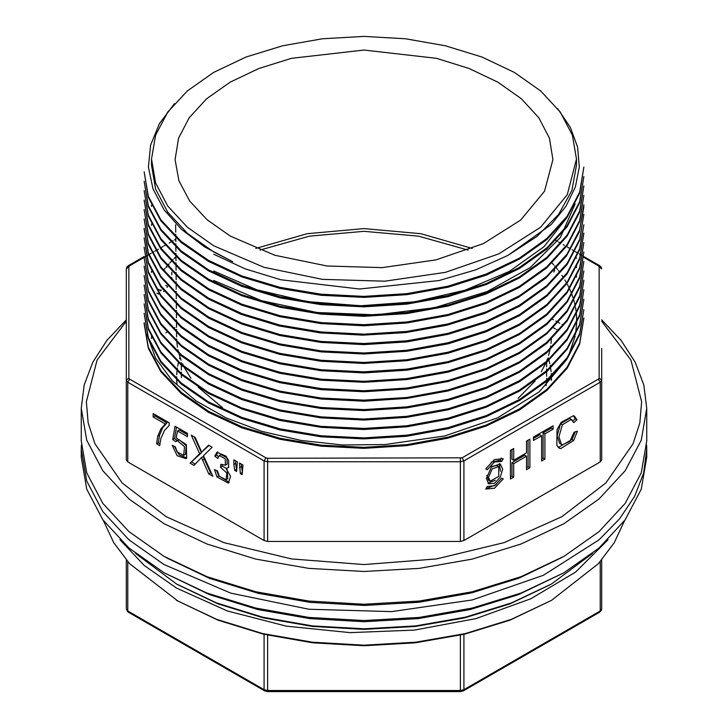 <?xml version="1.0" encoding="UTF-8"?>
<svg xmlns="http://www.w3.org/2000/svg" width="728" height="728" viewBox="0 0 728 728"><rect width="100%" height="100%" fill="white"/><g stroke="black" fill="none" stroke-linecap="round" stroke-linejoin="round"><path stroke-width="1.09" d="M177.368 584.475L217.272 603.539L262.89 617.717L312.449 626.453L364 629.402L415.551 626.453L465.11 617.717L510.728 603.539L550.632 584.475M213.759 245.809L187.333 227.218L167.704 206.015L155.61 183.001L151.524 159.068L155.61 135.135L167.704 112.13L187.333 90.918L213.759 72.327L245.955 57.075L282.691 45.737L322.55 38.757L364 36.4L405.451 38.757L445.309 45.737L482.045 57.075L514.241 72.327L540.667 90.918L560.296 112.13L572.39 135.135L576.476 159.068L567.321 194.676L540.667 227.218L498.789 253.89L445.309 272.399L384.83 281.144L322.55 279.379L263.845 267.258L213.759 245.809M151.524 159.068L151.524 165.201L155.61 189.125L167.704 212.139L187.333 233.351L213.759 251.943L232.769 261.671L204.613 246.874L181.527 229.438L164.1 209.892L152.953 188.852L148.412 167.067L150.578 145.109L159.341 123.787L174.474 103.622M213.759 254.236L245.063 268.841L280.608 279.743L359.514 288.989L439.093 280.526L475.548 269.888L507.871 255.464L536.9 236.491L558.567 214.487L571.944 190.381L576.476 165.201L576.476 159.068M566.739 217.845L544.016 246.71L509.464 271.353L465.301 290.154L414.614 301.838L360.688 305.742L306.816 301.61L256.738 289.744L213.777 270.971M575.147 203.94L560.396 237.537L530.239 267.531L487.132 291.537L434.334 307.744L376.076 314.887L316.962 312.458L261.461 300.691L213.768 280.416M557.748 108.718L570.315 127.345L577.586 146.956L579.315 166.985L575.429 186.932L566.056 206.242L551.378 224.424L507.871 255.464M144.126 322.75L148.376 347.274L160.906 370.761L181.227 392.419L208.581 411.365L241.869 426.836L279.962 438.283L321.094 445.19L364.009 447.338L406.925 444.599L448.193 437.073L486.24 425.025L519.474 408.972L546.874 389.389L567.139 367.158L579.661 343.052L583.847 318.036L579.652 344.107L567.176 368.177L546.819 390.472L519.41 410.055L486.113 426.108L448.011 438.147L406.779 445.645L363.945 448.366L321.002 446.209L279.789 439.257L241.796 427.827L208.572 412.366L181.208 393.439L160.87 371.771L148.376 348.312L144.162 323.778M144.126 313.322L148.33 337.719L160.843 361.279L181.154 382.937L208.436 401.847L241.86 417.399L280.053 428.874L321.194 435.772L364.127 437.91L407.052 435.153L448.211 427.636L486.304 415.57L519.492 399.536L546.892 379.952L567.148 357.712L579.661 333.633L583.874 309.627L579.661 334.662L567.176 358.749L546.874 380.99L519.419 400.609L486.14 416.662L447.993 428.719L406.779 436.209L363.9 438.929L321.03 436.773L279.843 429.857L241.796 418.4L208.536 402.921L181.181 383.974L160.87 362.335L148.357 338.829L144.126 313.322M144.126 303.885L148.348 328.328L160.861 351.87L181.172 373.519L208.408 392.401L241.787 407.935L279.689 419.355L320.948 426.308L363.818 428.455L406.652 425.762L448.002 418.254L485.904 406.288L519.401 390.117L546.81 370.579L567.103 348.339L579.625 324.279L583.874 299.172L579.625 325.27L567.13 349.358L546.792 371.635L519.464 391.136L486.158 407.216L448.111 419.255L406.888 426.763L363.927 429.502L321.112 427.354L279.834 420.42L241.842 408.981L208.526 393.484L181.172 374.529L160.897 352.925L148.376 329.402L144.126 303.885M144.126 294.458L148.366 318.955L160.843 342.406L181.19 364.1L208.454 382.992L241.814 398.507L279.834 409.946L320.957 416.871L363.845 419.028L406.679 416.325L448.166 408.754L486.24 396.724L519.537 380.626L546.81 361.143L567.112 338.902L579.634 314.833L583.874 289.735L579.652 315.825L567.112 339.967L546.846 362.144L519.446 381.718L486.195 397.77L448.148 409.809L406.888 417.317L364.064 420.065L321.066 417.918L279.934 411.002L241.851 399.554L208.581 384.093L181.245 365.174L160.852 343.452L148.376 320.001L144.126 294.458M144.126 285.021L148.376 309.564L160.888 333.033L181.227 354.7L208.563 373.619L241.914 389.107L279.962 400.546L321.103 407.452L364.018 409.591L406.916 406.861L448.166 399.344L486.177 387.314L519.446 371.262L546.874 351.67L567.158 329.447L579.652 305.341L583.865 280.307L579.652 306.388L567.112 330.539L546.828 352.725L519.41 372.308L486.204 388.333L448.102 400.391L406.861 407.88L364.027 410.628L321.175 408.481L279.934 401.574L241.823 390.108L208.59 374.665L181.199 355.701L160.87 334.043L148.376 310.574L144.126 285.021M144.144 275.584L148.348 300L160.852 323.541L181.19 345.227L208.481 364.146L241.796 379.643L279.789 391.082L321.148 398.034L364.018 400.163L406.888 397.442L448.184 389.908L486.177 377.868L519.519 361.78L546.783 342.287L567.13 320.029L579.661 295.887L583.874 270.871L579.634 297.006L567.139 321.066L546.819 343.307L519.437 362.853L486.222 378.897L448.13 390.945L406.916 398.444L364.055 401.192L321.248 399.053L279.998 392.155L241.905 380.708L208.681 365.283L181.236 346.264L160.833 324.551L148.376 301.064L144.126 275.584M144.135 266.157L148.357 290.645L160.852 314.123L181.217 335.826L208.49 354.718L241.842 370.234L279.87 381.663L321.121 388.597L364.082 390.736L406.879 388.006L448.23 380.462L486.186 368.423L519.519 352.352L546.792 332.842L567.139 310.592L579.67 286.423L583.874 261.434L579.625 287.514L567.121 311.639L546.846 333.824L519.501 353.38L486.14 369.487L448.202 381.499L406.87 389.034L364.082 391.764L321.039 389.616L279.834 382.682L241.869 371.262L208.499 355.746L181.217 336.855L160.852 315.151L148.385 291.655L144.126 266.157M583.874 252.006L579.625 278.105L567.103 302.229L546.828 324.415L519.474 343.962L486.158 360.041L448.157 372.072L406.888 379.588L364.064 382.327L321.084 380.189L279.87 373.264L241.833 361.816L208.536 346.328L181.208 327.409L160.87 305.733L148.376 282.227L144.126 257.748L148.376 281.245L160.852 304.695L181.236 326.399L208.517 345.3L241.887 360.815L279.934 372.245L321.103 379.161L364.109 381.299L406.87 378.569L448.221 371.034L486.186 358.995L519.492 342.934L546.883 323.359L567.13 301.174L579.67 276.995L583.874 251.997M144.126 247.283L148.33 271.68L160.861 295.268L181.208 316.926L208.49 335.845L241.814 351.333L279.77 362.772L321.13 369.724L363.9 371.871L406.879 369.142L448.102 361.625L486.131 349.604L519.501 333.497L546.774 314.014L567.148 291.719L579.634 267.667L583.865 242.57L579.643 268.678L567.121 292.774L546.81 315.006L519.437 334.543L486.168 350.614L448.102 362.653L406.916 370.161L364.018 372.9L321.121 370.752L279.907 363.836L241.805 352.37L208.563 336.909L181.19 317.954L160.888 296.323L148.366 272.8L144.126 247.283M144.126 237.856L148.339 262.271L160.861 285.831L181.208 307.498L208.481 326.408L241.814 341.905L279.798 353.344L321.112 360.296L363.954 362.435L406.861 359.705L448.175 352.179L486.186 340.149L519.519 324.051L546.801 304.559L567.148 282.291L579.643 258.194L583.865 233.133L579.634 259.268L567.148 283.31L546.81 305.578L519.401 325.125L485.913 341.277L448.002 353.244L406.661 360.76L363.873 363.463L320.948 361.297L279.716 354.336L241.796 342.934L208.508 327.427L181.172 308.508L160.833 286.823L148.348 263.345L144.126 237.856M144.126 228.419L148.357 252.88L160.879 276.403L181.217 298.071L208.49 316.971L241.833 332.478L279.861 343.925L321.103 350.86L364.027 352.998L406.852 350.277L448.211 342.733L486.158 330.721L519.51 314.623L546.828 295.095L567.148 272.827L579.652 248.703L583.874 224.725L579.67 249.722L567.13 273.901L546.874 296.087L519.565 315.624L486.168 331.75L448.221 343.762L406.87 351.296L364.109 354.026L321.103 351.888L279.861 344.936L241.878 333.533L208.59 318.045L181.227 299.126L160.852 277.414L148.366 253.963L144.126 229.011M144.135 218.982L148.33 243.407L160.843 266.958L181.145 288.597L208.517 307.571L241.842 323.059L279.798 334.48L321.112 341.423L363.973 343.561L406.897 340.831L448.039 333.333L486.095 321.312L519.474 305.205L546.774 285.722L567.139 263.436L579.634 239.385L583.874 214.269L579.643 240.358L567.094 264.519L546.837 286.696L519.419 306.27L486.177 322.313L448.12 334.352L406.834 341.869L364.046 344.599L321.048 342.442L279.834 335.499L241.833 324.078L208.581 308.608L181.217 289.68L160.852 267.986L148.376 244.544L144.126 218.982M583.838 207.162L579.215 232.132L566.348 256.12L545.818 278.142L518.236 297.515L484.921 313.368L446.783 325.243L405.632 332.578L362.908 335.171L320.12 332.905L279.161 325.926L241.259 314.432L208.19 298.953L180.981 280.043L160.77 258.431L148.339 235.026L144.135 209.555L148.33 233.961L160.861 257.539L181.172 279.188L208.49 298.116L241.869 313.632L279.779 325.043L321.13 331.995L363.982 334.125L406.888 331.404L448.166 323.878L486.113 311.875L519.51 295.75L546.783 276.276L567.121 254.026L579.652 229.893L583.874 204.832M144.126 200.118L148.33 224.533L160.852 248.102L181.154 269.742L208.408 288.634L241.851 304.195L279.889 315.643L321.166 322.568L364.118 324.706L407.007 321.958L448.13 314.451L486.231 302.393L519.428 286.368L546.819 266.803L567.094 244.581L579.634 220.511L583.874 195.404L579.625 221.503L567.121 245.609L546.801 267.849L519.446 287.378L486.186 303.44L448.102 315.488L406.888 322.995L363.954 325.735L321.094 323.578L279.88 316.662L241.833 305.214L208.554 289.726L181.19 270.771L160.879 249.14L148.348 225.616L144.126 200.118M144.126 190.681L148.357 215.169L160.824 238.62L181.19 260.333L208.472 279.234L241.823 294.749L279.852 306.179L321.048 313.122L364.064 315.269L406.834 312.539L448.175 305.005L486.149 292.993L519.474 276.913L546.874 257.33L567.13 235.144L579.67 210.974L583.874 185.968L579.634 212.103L567.13 236.163L546.801 258.422L519.446 277.95L486.14 294.03L448.048 306.069L406.888 313.559L363.936 316.298L321.084 314.141L279.825 307.207L241.796 295.75L208.554 280.298L181.199 261.352L160.861 239.685L148.339 216.161L144.126 190.681M144.135 181.254L148.366 205.733L160.906 229.265L181.181 250.887L208.581 269.87L241.842 285.321L279.889 296.769L321.103 303.694L363.964 305.842L406.988 303.094L448.13 295.586L486.213 283.538L519.474 267.476L546.837 247.92L567.148 225.662L579.634 201.611L583.856 176.531L579.643 202.639L567.103 226.772L546.828 248.958L519.419 268.541L486.195 284.566L448.102 296.615L406.834 304.122L364.036 306.861L321.148 304.704L279.934 297.807L241.833 286.35L208.59 270.898L181.208 251.943L160.879 230.285L148.357 206.761L144.126 181.254M144.135 171.817L148.366 196.305L160.897 219.829L181.145 241.414L208.49 260.369L241.778 275.866L279.779 287.314L321.002 294.239L363.827 296.405L406.797 293.684L447.993 286.195L486.149 274.128L519.483 258.04L546.846 238.484L567.13 216.28L579.661 192.137L583.874 167.103L579.661 193.166L567.112 217.326L546.865 239.494L519.455 259.077L486.122 275.139L448.166 287.169L406.952 294.667L364.082 297.424L321.075 295.277L279.952 288.379L241.86 276.922L208.563 261.443L181.172 242.479L160.861 220.83L148.376 197.379L144.126 171.817M127.791 561.643L127.791 611.01L128.31 612.148L127.646 611.693L126.326 608.963L126.326 559.959M601.674 559.959L601.674 608.963L601.674 559.959M551.524 600.3L509.946 620.183L464.528 634.197L415.251 642.833L364 645.745L312.749 642.833L263.472 634.206L218.054 620.183L176.476 600.3L216.662 619.346L262.517 633.496L312.267 642.205L364 645.145L415.743 642.205L465.492 633.496L511.338 619.346L551.524 600.3L598.37 563.681L614.214 542.77L624.497 520.729M103.503 520.729L113.786 542.77L129.63 563.681L178.251 601.328M608.035 539.721L575.684 572.008L530.776 598.826L475.957 618.582L414.496 630.093L350.041 632.678L286.413 626.189L227.391 611.02L176.476 588.051L144.199 565.447L119.965 539.721M230.439 236.181L274.856 255.219L326.927 266.002L382.173 267.622L435.863 259.923L483.383 243.58L520.675 219.993L544.517 191.173L552.889 159.605L549.413 138.247L538.775 117.709L521.375 98.762L497.888 82.146L469.232 68.505L436.5 58.367L364 50.014L291.5 58.367L258.768 68.505L230.112 82.146L206.625 98.762L189.225 117.709L178.588 138.247L175.111 159.605L178.879 180.735L189.662 201.046L207.071 219.765L230.439 236.181M176.977 384.393L176.658 379.961M176.622 378.915L176.622 376.704M176.686 374.656L176.986 370.825M177.095 369.906L177.35 368.04M177.659 366.239L178.406 362.699M179.507 358.686L179.98 357.221M548.248 357.912L548.721 359.441M548.957 360.26L549.804 363.6M550.168 365.338L550.514 367.221M550.659 368.122L551.096 371.644M551.251 373.564L551.36 375.857M551.387 376.867L551.333 380.371M546.1 385.694L546.528 381.29M546.582 380.216L546.628 378.36M222.632 407.798L198.171 387.169M196.032 384.748L195.04 383.574M190.964 378.314L184.521 367.886M183.647 366.148L182.501 363.7M181.054 360.196L178.924 353.726M178.569 352.379L177.978 349.822M177.477 347.192L176.858 342.378M176.777 341.314L176.649 338.993M255.801 248.457L307.234 233.688L364 228.601L420.766 233.688L472.199 248.457M551.387 337.319L551.378 338.083M551.342 339.175L551.041 343.416M550.732 345.864L550.268 348.594M550.013 349.849L548.584 355.446M547.529 358.631L546.455 361.461M545.773 363.072L541.286 371.826M538.274 376.549L536.773 378.678M535.044 380.99L518.09 398.353M260.005 250.104L309.527 236.145L364 231.349L418.473 236.145L467.995 250.104M551.524 583.956L509.946 603.84L464.528 617.863L415.251 626.49L364 629.402L312.749 626.49L263.472 617.863L218.054 603.84L176.476 583.956L216.662 603.002L262.517 617.153L312.267 625.862L364 628.81L415.743 625.862L465.492 617.153L511.338 603.002L551.524 583.956L592.419 553.489M135.581 553.489L176.476 583.956M233.87 464.491L234.716 470.415L236.573 471.489L237.337 461.807L233.87 459.805L233.87 464.491L235.644 463.463L235.644 460.824M199.7 453.772L190.117 463.144L194.048 465.41L201.456 457.575L208.772 473.91L212.822 476.258L203.449 455.728L212.148 447.265L208.581 445.208L201.647 452.052L195.159 437.455L191.255 435.198L199.7 453.772L201.465 452.752L194.285 436.946M153.126 413.559L153.126 416.935L165.247 423.933L160.888 428.901L157.739 436.29L156.584 443.78L159.714 445.591L160.879 438.393L164.464 430.557L169.151 425.543L169.151 422.813L153.126 413.559M601.674 348.557L601.674 459.841L600.209 461.889L463.918 540.576L460.378 541.423L267.622 541.423L264.082 540.576L127.791 461.889L126.326 459.841L126.326 268.887L126.326 380.171L127.791 382.218L127.791 461.889M175.357 446.81L172.163 445.281L177.204 455.683L185.959 458.622L186.623 458.139L186.359 444.608L176.194 437.947L177.532 431.022L187.415 436.736L187.415 433.378L175.102 426.262L172.7 439.566L175.557 441.65L177.414 440.722L184.512 446.701L183.656 455.319L177.004 451.815L175.357 446.81M217.536 470.952L214.496 469.669L216.953 476.904L228.346 483.119L230.567 476.249L226.089 468.423L228.638 467.467L228.592 460.387L225.989 456.137L216.935 452.27L214.796 456.083L217.836 458.467L219.283 455.528L225.216 458.822L225.38 465.228L220.83 464.255L220.493 467.149L226.863 473.1L225.999 479.752L219.319 476.285L217.536 470.952M239.485 463.044L240.313 473.646L242.133 474.702L242.943 465.046L239.485 463.044M168.596 264.291L168.914 264.919M167.64 286.295L167.031 287.442M164.064 291.054L163.491 291.528M158.422 293.621L157.94 293.548M486.359 478.587L491.391 467.003L500.254 463.927L502.639 469.196L500.254 477.213L494.503 483.283L488.743 483.856L486.359 478.587M510.419 450.395L510.419 478.997L513.704 477.104L513.704 463.627L526.572 456.192L526.572 469.669L529.857 467.776L529.857 439.175L526.572 441.077L526.572 452.816L513.704 460.242L513.704 448.503L510.419 450.395M577.395 431.258L574.119 432.195L569.797 441.341L562.671 444.735L561.434 444.344L558.886 436.836L562.353 424.752L571.243 419.455L573.746 422.559L576.976 419.819L574.428 416.125L573.446 415.706L561.188 422.331L556.975 429.811L556.811 445.363L559.095 448.066L560.624 448.612L573.682 440.513L577.395 431.258M503.257 478.942L501.756 478.078L494.503 485.74L487.241 486.459L485.74 489.052L494.503 488.188L503.257 478.942L501.756 478.078M485.74 468.832L487.241 469.697L494.503 462.043L501.756 461.325L503.257 458.722L494.503 459.586L485.74 468.832M491.036 462.162L499.99 460.305L501.756 461.325L499.99 460.305L501.31 458.012M533.451 440.476L541.614 435.763L541.614 460.988L544.89 459.095L544.89 433.87L553.08 429.138L553.08 425.771L533.451 437.1L533.451 440.476M553.844 272.072L554.681 269.851M146.919 334.27L155.628 358.185L172.181 380.662L196.032 400.864L226.199 417.972L261.698 431.386L300.992 440.486L342.624 444.945L384.985 444.562L444.671 435.972L497.597 417.872L539.33 391.782L566.366 359.878M568.541 355.692L575.193 335.926M575.484 334.298L576.658 323.414M601.674 319.901L621.075 340.367L635.216 362.226L643.825 385.021L646.71 408.29L641.277 440.131L625.188 470.752L599.062 498.962L563.909 523.696L521.066 543.998L472.19 559.086L419.155 568.368L364 571.507L308.845 568.368L255.81 559.086L206.934 543.998L164.091 523.696L128.938 498.962L102.812 470.752L86.723 440.131L81.29 408.29L81.29 440.968L86.723 472.809L102.812 503.43L128.938 531.649L164.091 556.383L206.934 576.685L255.81 591.764L308.845 601.055L364 604.195L419.155 601.055L472.19 591.764L521.066 576.685L563.909 556.383L518.29 578.369L470.279 593.184L418.181 602.311L364 605.387L309.819 602.311L257.721 593.184L209.709 578.369L167.631 558.422L209.973 578.469L258.304 593.32L310.738 602.411L365.247 605.387L419.71 602.129L471.999 592.765L520.092 577.659L562.125 557.402M165.757 332.778L166.867 332.123M173.273 328.519L174.893 327.646L173.273 328.519M553.353 327.773L555.446 328.91L553.353 327.773M556.638 329.566L558.094 330.385M175.93 256.729L174.047 258.558M173.064 259.541L171.717 260.924M171.226 261.443L169.842 262.917M168.96 263.891L167.376 265.675M166.94 266.184L166.075 267.203M165.302 268.132L163.709 270.124M552.079 262.999L553.771 264.883M554.681 265.938L555.974 267.485M556.429 268.031L557.639 269.551M558.449 270.589L559.932 272.581M561.825 275.266L563.463 277.75M564.837 279.962L566.611 283.037M567.467 284.63L569.26 288.243M569.742 289.289L571.28 292.893M571.962 294.685L572.954 297.506M573.291 298.571L573.728 300M573.91 300.646L574.31 302.111M574.574 303.139L575.302 306.388M575.539 307.626L576.066 310.956M576.185 311.866L576.376 313.568M576.476 314.678L576.694 322.295M563.245 325.179L562.153 324.551M559.768 323.214L558.422 322.477M557.785 322.122L555.864 321.094M553.344 319.765L552.406 319.274M563.909 556.383L599.062 531.649L625.188 503.43L641.277 472.809L646.71 440.968L646.71 408.29M81.29 408.29L84.175 385.021L92.784 362.226L106.925 340.367L126.326 319.901M126.326 321.276L97.061 360.005L86.323 401.792L88.197 422.941L94.877 443.762L122.122 482.973L166.166 516.716L223.951 542.651L291.455 558.967L364 564.528L436.545 558.967L504.049 542.651L561.834 516.716L605.878 482.973L633.123 443.762L639.803 422.941L641.677 401.792L630.939 360.005L601.674 321.276M571.817 419.701L569.478 418.436L560.578 423.723L557.111 435.808L559.659 443.316L561.434 444.344M576.976 419.819L575.202 418.8L572.9 420.757M573.482 415.724L575.202 418.8M575.266 431.868L571.917 439.494L558.267 447.456M513.704 477.104L511.939 476.085L510.419 476.958M513.704 463.627L511.939 462.608L511.939 476.085M526.572 456.192L524.806 455.173L511.939 462.608M529.857 467.776L528.082 466.757L526.572 467.631M528.082 440.203L528.082 466.757M513.704 460.242L511.939 459.222L511.939 449.522M496.196 484.593L485.922 488.743M153.126 416.935L154.891 415.906L154.891 414.578M165.247 423.933L167.021 422.913L154.891 415.906M156.584 443.78L158.349 442.761L159.505 435.271L162.653 427.873L167.021 422.913M159.869 443.643L158.349 442.761M186.796 457.976L179.152 454.836L174.229 446.273M177.532 431.022L179.306 430.002L187.415 434.689M172.7 439.566L174.465 438.547L176.54 427.09M177.177 440.522L174.465 438.547M183.656 455.319L185.422 454.29L186.286 445.682L179.188 439.703L176.231 441.068M190.117 463.144L201.465 452.752M195.332 464.109L191.883 462.125M201.456 457.575L203.221 456.547L210.538 472.891L208.772 473.91M211.557 473.482L210.538 472.891M201.647 452.052L209.009 445.454M229.32 482.409L218.719 475.875L216.535 470.534M226.089 468.423L228.728 467.358M214.796 456.083L216.562 455.064L217.899 451.906M218.4 456.511L216.562 455.064M225.38 465.228L227.154 464.209L226.981 457.794L221.048 454.509L219.283 455.528M220.493 467.149L222.258 466.12L222.377 465.101M225.999 479.752L227.764 478.733L227.1 469.369M226.208 468.35L222.258 466.12M234.716 470.415L236.482 469.396L235.644 463.463M551.314 426.79L551.314 428.119L543.124 432.851L543.124 458.076L541.614 458.949M541.614 435.763L539.848 434.743L533.451 438.429M544.89 459.095L543.124 458.076M544.89 433.87L543.124 432.851M553.08 429.138L551.314 428.119M171.544 279.625L171.753 277.468M171.853 274.829L171.817 272.317M171.69 270.334L171.426 268.432M166.412 266.803L166.94 267.131M160.934 290.891L158.495 289.325L160.934 290.891M166.357 266.867L166.894 267.185M160.114 290.163L161.343 289.953M499.299 463.527L500.464 471.316M495.258 480.344L487.933 483.228M490.244 481.254L488.488 477.359L492.201 468.805L498.753 466.521L498.753 476.349L490.244 481.254L488.479 480.234L486.768 475.439M491.973 466.411L496.987 465.501L498.753 466.521M242.442 472.836L241.25 464.064M240.313 473.646L242.078 472.627M239.485 467.722L241.25 466.703M563.909 572.727L518.29 594.703L470.279 609.527L418.181 618.645L364 621.73L309.819 618.645L257.721 609.527L209.709 594.703L164.091 572.727L206.934 593.029L255.81 608.108L308.845 617.399L364 620.529L419.155 617.399L472.19 608.108L521.066 593.02L563.909 572.727L599.062 547.993L625.188 519.774L641.277 489.152L646.71 457.311L646.71 449.14L643.652 473.091L634.534 496.523L619.564 518.928L599.062 539.821L543.352 575.311L472.19 599.936L391.709 611.575L308.845 609.227L230.731 593.092L164.091 564.555L128.938 539.821L102.812 511.602L86.723 480.98L81.29 449.14L81.381 445.054M81.29 449.14L81.29 457.311L86.723 489.152L102.812 519.774L128.938 547.993L164.091 572.727M646.619 445.054L646.71 449.14M126.326 608.963L127.791 611.01L264.082 689.698L264.082 634.352M463.918 634.352L463.918 689.698L600.209 611.01L600.209 561.643M267.622 635.171L267.622 690.544L460.378 690.544L460.378 635.171M267.622 691.6L264.601 690.845L264.082 689.698L267.622 690.544L267.622 691.6L460.378 691.6L460.378 690.544L463.918 689.698L463.399 690.845L599.69 612.148L601.674 608.963L601.31 610.483L599.69 612.148M264.082 540.576L264.082 460.906L127.791 382.218L129.557 379.151L265.856 457.839L267.622 458.267L462.144 457.839L598.443 379.151L599.171 378.132L599.171 266.848L598.443 265.829L583.765 257.348M600.209 461.889L600.209 382.218L463.918 460.906L463.918 540.576M144.699 257.084L129.557 265.829L128.829 266.848L128.829 378.132L129.557 379.151M175.639 239.221L174.32 239.985M173.091 240.695L171.362 241.687M170.725 242.06L169.205 242.934M166.576 244.453L165.766 244.926M165.183 245.254L164.355 245.736M163.4 246.291L160.679 247.857M158.413 249.167L156.848 250.068M155.701 250.732L154.827 251.242M153.681 251.897L152.361 252.661M151.278 253.289L148.985 254.609M148.667 254.8L147.229 255.628M146.901 255.81L146.455 256.074M146.237 256.201L144.854 256.993M460.378 541.423L460.378 461.752L267.622 461.752L267.622 541.423M462.144 457.839L463.918 460.906L460.378 461.752L460.378 458.267M267.622 458.267L267.622 461.752L264.082 460.906L265.856 457.839M599.171 378.132L601.674 380.171L600.209 382.218L598.443 379.151M583.783 256.52L599.69 265.702L598.443 265.829M599.69 265.702L601.31 267.367L601.674 268.887L599.171 266.848M129.557 265.829L128.31 265.702L144.126 256.565M128.829 266.848L126.326 268.887L126.69 267.367L128.31 265.702M128.829 378.132L126.326 380.171M562.353 424.752L560.578 423.723M571.243 419.455L569.478 418.436M560.624 448.612L558.858 447.593M573.682 440.513L571.917 439.494M160.888 428.901L162.653 427.873M157.739 436.29L159.505 435.271M177.414 440.722L179.188 439.703M202.539 460.105L204.304 459.086M203.603 449.913L205.369 448.894M216.953 476.904L218.719 475.875M165.793 285.403L166.903 286.049M151.524 206.406L151.524 205.114M151.524 225.271L151.524 223.978M576.476 258.294L576.476 257.767M576.476 267.722L576.476 267.212M576.476 266.184L576.476 265.611M576.476 277.159L576.476 276.649M576.476 275.621L576.476 275.038M151.524 272.445L151.524 271.144M576.476 314.887L576.476 314.387M576.476 324.324L576.476 323.814M576.476 322.786L576.476 322.213M151.524 338.474L151.524 337.128M583.874 205.15L583.874 205.86M551.387 377.113L551.415 380.28M176.613 336.837L176.576 332.723M176.567 331.686L176.549 329.456M176.531 327.318L176.494 323.214M176.485 322.176L176.467 319.938M176.449 317.799L176.413 313.713M176.404 312.649L176.385 310.383M176.367 308.281L176.331 304.195M176.322 303.139L176.303 300.901M176.285 298.744L176.258 294.685M176.249 293.63L176.222 291.355M176.203 289.216L176.176 285.185M176.167 284.157L176.149 281.845M176.131 279.689L176.094 275.675M176.085 274.638L176.067 272.336M176.049 270.206L176.012 266.157M176.003 265.129L175.985 262.817M175.967 260.679L175.93 256.647M175.921 255.619L175.903 253.299M175.885 251.151L175.848 247.147M175.839 246.109L175.821 243.771M175.803 241.632L175.776 237.646M175.767 236.6L175.739 234.261M175.721 232.105L175.666 224.734M181.363 362.626L181.363 364.255M181.363 365.283L181.363 369.933M181.363 372.054L181.363 373.682M181.363 374.692L181.363 377.641M546.637 362.326L546.637 366.83M546.637 368.95L546.637 370.734M546.637 371.771L546.637 376.267M463.399 690.845L460.378 691.6M128.31 612.148L264.601 690.845M151.524 345.118L151.524 343.862M151.524 336.163L151.524 334.434M555.819 240.376L557.557 241.377M558.676 242.024L560.815 243.252M563.317 244.699L564.4 245.327M567.385 247.056L570.079 248.612M571.99 249.704L572.527 250.023M573.528 250.596L574.583 251.206M575.429 251.697L576.212 252.152M576.376 252.243L577.986 253.171M579.133 253.835L580.735 254.755M580.99 254.9L582.082 255.537M582.846 255.974L583.619 256.429M167.631 558.422L164.091 556.383M158.668 294.148L156.993 293.184"/></g></svg>
